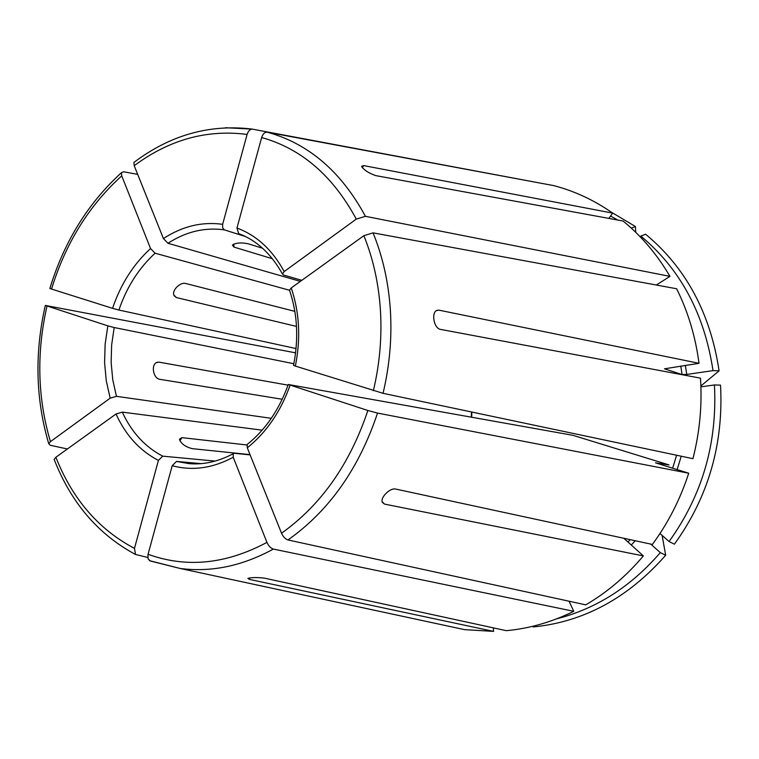 <?xml version="1.0" encoding="UTF-8"?>
<svg xmlns="http://www.w3.org/2000/svg" width="759" height="759" viewBox="0 0 759 759"><rect width="100%" height="100%" fill="white"/><g stroke="black" fill="none" stroke-linecap="round" stroke-linejoin="round"><path stroke-width="1.14" d="M250.138 454.907L234.503 453.294L233.25 453.778L233.212 457.26L266.931 542.391C268.572 545.977 270.716 548.207 273.363 549.08L573.776 611.308L569.051 601.213M233.212 457.26C212.672 468.284 192.331 471.102 172.198 465.703L147.91 554.857L148.157 559.004L150.415 561.015M440.201 624.401L464.574 629.638L493.597 631.384L249.398 579.392L247.87 578.386C251.533 577.39 257.026 577.305 264.341 578.13L506.281 630.672C529.308 628.566 551.812 622.114 573.776 611.308M172.198 465.703L176.505 461.415L188.744 463.588C203.327 464.954 218.156 461.671 233.222 453.73M290.099 385.183C280.745 411.482 266.485 432.355 247.301 447.819L281.532 533.216C283.192 536.812 285.337 539.051 287.965 539.953L585.758 604.857C607.191 592.333 626.393 576.024 643.366 555.911L384.547 504.099L382.46 502.486C379.737 498.103 389.642 487.866 395.43 489.005L652.389 544.44C668.148 523.017 680.254 499.28 688.726 473.218L655.548 462.848L668.992 464.916L572.969 435.324L288.335 384.5L367.868 410.496L377.536 413.076L688.726 473.218M247.301 447.819L247.149 444.575M373.371 390.714C379.709 363.912 382.062 337.1 380.43 310.27C378.675 283.486 373.162 258.629 363.874 235.688L291.238 287.946C299.511 312.452 300.877 338.495 295.365 366.075L383.039 393.314L692.939 458.683C699.732 432.07 702.246 405.23 700.472 378.153L440.163 329.33C433.854 328.03 431.121 312.547 436.842 310.393L438.835 310.137L436.51 310.573M640.245 236.846L640.814 236.068C680.396 269.037 704.456 313.894 713.005 370.62L686.762 374.443L682.075 374.548L664.476 368.817L699.02 363.305L438.835 310.137M699.02 363.305C695.51 336.598 688.052 311.74 676.639 288.762L373.048 232.861L363.874 235.688M295.365 366.075L293.6 365.43M291.238 287.946L289.558 290.118M356.284 219.104C332.916 175.813 301.37 148.622 261.637 137.531L236.969 228.023C256.741 235.451 272.481 249.958 284.179 271.561L356.284 219.104L365.421 216.315L669.96 276.38C657.152 254.531 641.526 236.077 623.073 221.021L375.686 175.604C368.561 173.043 363.855 169.969 361.569 166.373L363.656 165.595L362.271 167.663M608.841 218.412L612.674 213.118L363.656 165.595M612.674 213.118C594.24 200.205 574.572 191.031 553.691 185.604L267.187 132.18C264.72 132.113 262.87 133.888 261.637 137.531M284.179 271.561L282.509 273.942L283.439 275.005L301.826 280.327M236.969 228.023L238.62 233.582M556.774 618.794C596.394 608.699 630.909 586.641 660.321 552.628L650.767 544.089M623.803 538.273L643.366 555.911M532.685 626.308L533.254 626.953C583.908 621.887 628.044 597.978 665.681 555.246L662.114 535.399M660.321 552.628L665.681 555.246M247.092 134.438C206.922 129.229 169.295 139.647 134.21 165.699L163.422 238.573C182.321 226.22 202.065 221.467 222.643 224.322L247.092 134.438C248.174 131.136 249.872 129.362 252.159 129.096L538.719 182.815M134.21 165.699L133.954 162.492M222.643 224.322L222.653 227.804L224.322 229.854C204.769 227.159 185.983 231.637 167.967 243.269L163.422 238.573M700.908 386.853L714.428 384.955C717.473 442.981 702.36 495.181 669.068 541.546L659.988 533.52M669.068 541.546L674.409 544.203C708.308 497.126 723.678 444.1 720.528 385.126L714.428 384.955M121.744 175.851C88.974 205.566 65.568 243.307 51.536 289.065L112.56 308.344C120.69 284.255 133.356 264.322 150.548 248.554L121.744 175.851L121.468 172.748L123.537 171.771L137.683 174.371M51.536 289.065L49.914 288.486M150.548 248.554L155.092 253.212C138.755 268.221 126.696 287.158 118.897 310.042L112.56 308.344M669.96 276.38L656.317 285.023M713.005 370.62L719.096 370.838C710.386 313.182 685.88 267.642 645.577 234.218L640.814 236.068M719.096 370.838L701.297 385.619M47.001 306.048C36.375 352.802 37.514 398.001 50.436 441.634L110.169 398.171L106.279 380.809L104.59 362.707L105.121 344.254L107.844 325.858L45.388 305.441L295.602 352.84M50.436 441.634L48.785 443.645L50.16 445.248L67.399 448.986M107.844 325.858L114.192 327.537L111.63 345.032L111.146 362.584L112.759 379.804L116.44 396.321L271.305 418.323M617.788 220.053L610.559 216.04M631.289 228.117L635.444 226.533L611.375 212.207M635.444 226.533L635.691 232.273M493.341 627.864L493.597 631.384M215.195 461.083L162.73 456.159L158.413 460.4L134.476 548.387L135.519 554.449L147.777 557.476M158.413 460.4C139.855 450.77 125.719 435.305 116.013 414.006L55.881 457.26L54.202 459.328M233.791 244.018L233.933 247.083L232.406 245.081C235.869 242.766 241.144 242.339 248.24 243.8L262.576 248.25M233.933 247.083L272.462 258.743M173.963 295.147L176.401 297.556L174.266 295.868C170.984 291.095 179.892 281.987 185.538 283.439L294.843 311.361M176.401 297.556L296.494 326.427M282.225 399.262L159.532 379.272C153.233 378.229 150.737 364.5 156.914 362.385L158.887 362.128L288.031 385.155M250.034 454.632L192.302 448.664C185.187 446.804 180.917 443.636 179.485 439.148L181.98 437.649L246.988 444.973M201.012 463.626L176.505 461.415M262.14 430.163L122.303 412.128C131.62 432.317 145.102 446.994 162.73 456.159M293.866 363.722L114.192 327.537M296.067 348.561L118.897 310.042M289.53 290.261L155.092 253.212M300.365 281.38L167.967 243.269M245.318 236.485L224.322 229.854M116.013 414.006L122.303 412.128M110.169 398.171L116.44 396.321M150.263 560.986L180.006 568.434C211.078 572.523 242.197 566.072 273.363 549.08M148.052 554.269C186.372 568.197 226.002 564.241 266.931 542.391M471.301 417.099L471.491 411.976M287.965 539.953C329.074 510.93 358.922 468.635 377.536 413.076M281.532 533.216C321.114 505.01 349.89 464.11 367.868 410.496M383.039 393.314C389.642 365.572 392.08 337.812 390.363 310.023C388.513 282.291 382.735 256.57 373.048 232.861M365.421 216.315C341.227 171.648 308.6 143.631 267.538 132.275L553.691 185.604M631.279 545.019L635.292 540.759M627.94 542.002L630.169 539.649M252.662 129.144L225.537 127.721M677.132 469.631L681.231 456.216M672.616 468.237L676.592 455.239M686.762 374.443L685.349 365.345M682.075 374.548L680.766 366.028M55.881 457.26C72.437 499.099 98.632 529.478 134.476 548.387M382.232 501.794L384.547 504.099M249.332 577.969L249.398 579.392M181.98 437.649L179.845 440.846M158.887 362.128L156.553 362.565M149.39 560.635L180.006 568.434L464.574 629.638M471.851 412.052L471.652 417.165M247.102 444.527C265.413 429.879 279.132 409.86 288.268 384.471M293.524 365.421C298.799 338.723 297.462 313.628 289.492 290.137M282.443 273.971C271.001 253.563 256.343 240.091 238.478 233.525M252.159 129.087C209.655 123.935 170.234 135.045 133.907 162.445M121.421 172.701C87.959 203.232 64.107 241.817 49.857 288.467M45.331 305.422C34.487 353.011 35.616 399.092 48.718 443.654M54.136 459.347C70.995 502.638 98.12 534.345 135.5 554.478"/></g></svg>
